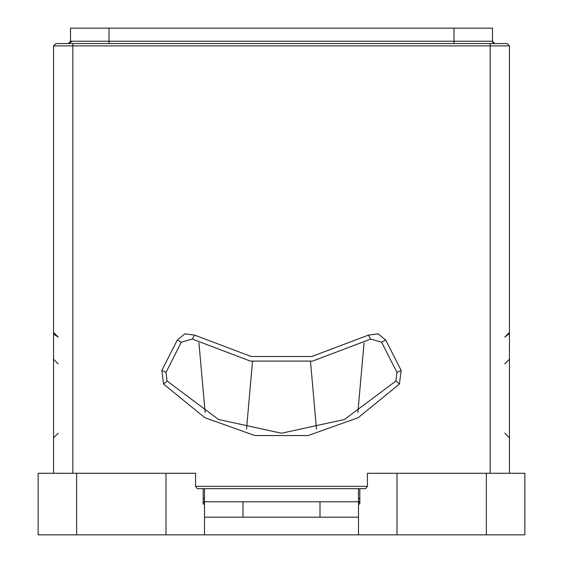 <?xml version="1.0" encoding="UTF-8"?>
<svg xmlns="http://www.w3.org/2000/svg" width="563" height="563" viewBox="0 0 563 563"><rect width="100%" height="100%" fill="white"/><g stroke="black" fill="none" stroke-linecap="round" stroke-linejoin="round"><path stroke-width="0.84" d="M72.374 41.24L68.193 43.548L70.502 41.24L70.502 28.15L492.498 28.15L492.498 41.24L494.807 43.548L490.183 43.548L507.129 43.548L509.438 45.863L53.562 45.863L55.871 43.548L72.817 43.548L68.193 43.548L72.817 43.548L68.193 43.548L72.817 43.548L72.817 473.244M320.002 517.186L320.002 501.781L358.504 501.781L358.504 517.186L204.496 517.186L204.496 501.781L242.998 501.781L242.998 517.186M76.667 473.244L76.667 534.85L38.157 534.85L38.157 473.244L195.579 473.244L195.579 486.333L197.353 488.649L365.647 488.649L367.421 486.333L367.421 473.244L524.843 473.244L524.843 534.85L486.333 534.85L486.333 473.244M204.496 517.186L204.496 534.85L165.994 534.85L165.994 473.244M203.173 488.649L203.173 504.047L204.496 504.047M358.504 504.047L359.827 504.047L359.827 488.649M397.006 473.244L397.006 534.85L358.504 534.85L358.504 517.186M359.827 498.48L358.504 498.48M359.827 501.556L358.504 501.563M359.827 503.871L358.504 503.871L359.827 503.871M204.496 498.656L203.173 498.663M204.496 501.739L203.173 501.746M72.817 43.548L490.183 43.548L490.183 473.244M68.193 43.548L70.502 41.24L492.498 41.24L494.807 43.548L492.801 42.38M453.996 43.548L453.996 28.15M109.004 43.548L109.004 28.15M161.87 370.355L165.994 372.453L167.035 380.989L163.552 384.022L161.87 370.355L177.282 340.087L181.293 342.128L165.994 372.453L167.035 380.989L218.599 419.534L281.5 433.2L344.401 419.534L395.965 380.989L399.449 384.022L358.23 417.676L308.109 435.537L254.891 435.537L204.77 417.676L163.552 384.022M167.035 380.989L218.599 419.534L281.5 433.2L344.401 419.534L395.965 380.989L397.006 372.453L401.13 370.355L399.449 384.022M177.282 340.087L184.868 333.831L194.622 335.126L192.236 339.081L181.399 342.184L192.236 339.081L250.408 361.08L312.592 361.08L370.764 339.081L312.592 361.08L250.408 361.08L192.236 339.081M395.965 380.989L397.006 372.453L395.965 380.989L397.006 372.453L381.601 342.184L385.718 340.087L401.13 370.355M194.622 335.126L251.239 356.534L311.761 356.534L368.378 335.126L370.764 339.081L381.601 342.184L370.764 339.081M358.504 502.161L359.827 502.154M203.173 502.344L204.496 502.337M368.378 335.126L378.132 333.831L385.718 340.087M70.502 41.24L68.595 43.52M492.97 42.64L492.498 41.24L494.807 43.548M509.438 473.244L509.438 45.863L507.129 43.548L509.438 45.863M53.562 473.244L53.562 45.863L55.871 43.548L53.562 45.863M357.843 412.573L364.022 342.937M246.517 429.112L252.52 361.453M204.496 501.781L204.496 488.649M358.504 501.781L358.504 488.649M320.002 501.781L242.998 501.781M76.667 534.85L165.994 534.85M397.006 534.85L486.333 534.85M204.496 534.85L358.504 534.85M195.579 486.333L367.421 486.333M58.179 433.2L53.562 437.824M53.562 332.437L58.179 337.061L53.978 334.359M53.964 334.331L53.795 333.894M58.179 363.895L53.562 359.278M504.821 433.2L509.438 437.824M509.248 333.746L504.821 337.061L509.438 332.437L509.395 333.057M504.821 363.895L509.438 359.278M316.483 429.112L310.48 361.453M205.157 412.573L198.978 342.937"/></g></svg>
